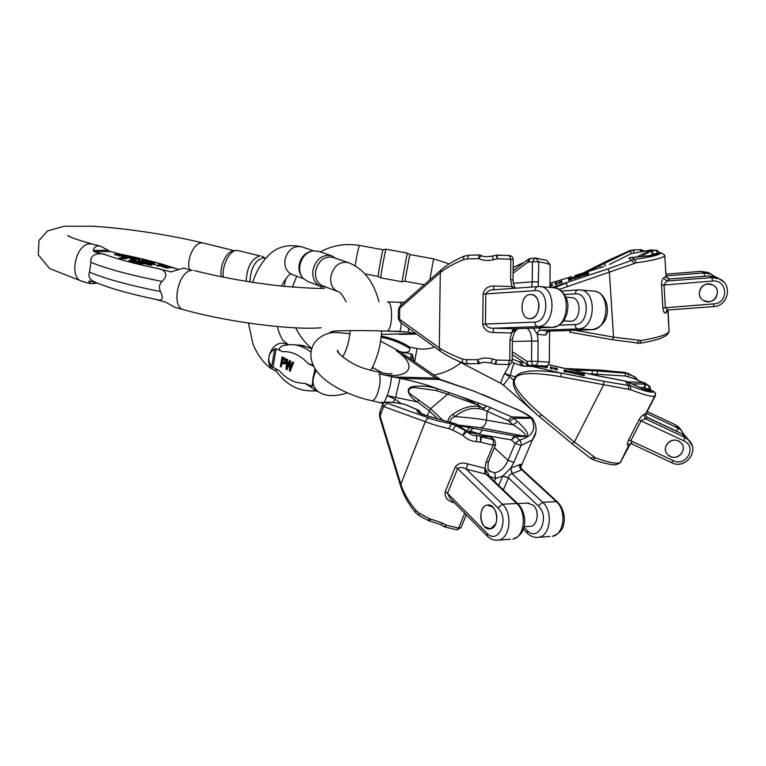 <?xml version="1.0" encoding="UTF-8"?>
<svg xmlns="http://www.w3.org/2000/svg" width="766" height="766" viewBox="0 0 766 766"><rect width="100%" height="100%" fill="white"/><g stroke="black" fill="none" stroke-linecap="round" stroke-linejoin="round"><path stroke-width="1.15" d="M484.591 526.711C478.338 520.966 480.225 505.79 487.3 505.072C497.325 502.716 500.629 527.506 490.412 528.846L484.591 526.711M517.72 503.597L528.837 503.051L527.535 503.118L533.222 505.12C539.599 510.568 537.847 525.505 530.742 526.319L529.363 526.405M492.911 507.14L487.3 505.072C476.959 506.249 480.186 531.317 490.412 528.846L495.726 523.906C497.852 517.5 496.914 511.908 492.911 507.14M489.091 476.26L495.631 478.472L502.659 476.146L498.714 485.452M450.092 498.407L447.516 493.304L457.618 468.562C460.088 467.001 462.961 467.193 466.245 469.137L467.614 463.87C462.262 462.157 458.135 463.21 455.243 467.049L445.161 491.782C444.51 496.627 446.76 500.054 451.911 502.075L452.495 500.84M419.021 410.385L417.719 410.021C415.632 411.457 418.6 413.353 426.624 415.708L455.339 423.818L465.259 430.521L462.875 435.337C466.609 439.138 471.157 441.264 476.519 441.733L480.569 442.097L493.113 445.247L485.96 462.405L484.964 468.323L467.614 463.87M394.892 402.6L386.648 402.16C385.509 401.853 384.159 402.667 382.607 404.592L383.632 406.555L425.408 421.702C431.114 424.048 438.975 426.365 449 428.644L452.572 430.071L455.703 425.647L451.442 423.828C442.059 421.951 434.667 420.055 429.247 418.15L387.299 403.213C385.221 402.045 387.73 401.844 394.816 402.619L404.869 404.352L417.719 410.021L421.07 413.65M429.247 418.15L427.102 418.858L425.628 420.879L400.867 484.294C403.826 493.314 408.92 502.094 416.158 510.625L419.174 513.182L418.954 515.451L428.5 520.602L429.113 518.534L443.007 523.264L446.3 525.198L444.117 526.615L440.977 524.7M520.612 467.126C521.531 464.531 521.253 463.679 519.798 464.569C519.137 466.705 519.798 468.457 521.761 469.836L521.751 469.098M519.798 464.569L510.721 468.16L513.929 462.367L521.368 444.673L520.459 440.862L515.652 436.505L525.792 436.419C529.919 435.414 527.142 430.435 517.481 421.501L513.795 418.265L531.422 418.313L533.213 419.452L532.006 417.939M510.577 468.246L502.659 476.146L508.452 477.869C508.911 475.408 510.108 474.02 512.033 473.714L521.761 469.836L556.308 501.615L542.682 502.276L512.033 473.714L510.721 468.16L512.243 473.666M494.367 447.708L508.021 460.309C504.976 467.471 500.524 471.665 494.683 472.871L490.278 471.377L488.804 469.874M450.293 422.315C450.092 419.816 451.567 417.891 454.717 416.57C463.507 410.002 471.483 407.397 478.673 408.757L483.174 409.561L483.375 408.402L486.295 405.894L457.647 395.524C465.651 398.713 472.21 401.796 477.333 404.774L483.375 408.402L479.315 406.555C471.396 405.118 462.635 407.656 453.022 414.147C449.901 416.168 448.206 418.667 447.938 421.654M382.358 405.252L380.185 411.016L379.84 417.681L400.436 485.443M457.647 395.524L437.846 388.812C430.368 386.476 422.449 385.652 414.1 386.351C401.978 387.912 411.61 398.914 417.47 401.949L387.146 395.658L394.997 399.143L401.365 403.634M467.069 431.497L469.347 431.564L469.271 432.359M483.174 409.561L487.099 411.285L490.642 407.656L486.295 405.894L483.174 409.561M442.719 420.189L430.578 408.738L411.083 394.538C406.229 391.531 409.551 387.022 414.655 387.577L436.189 390.564L447.44 394.078L477.333 404.774L479.315 406.555L478.673 408.757M470.621 432.618L470.515 431.162L479.411 433.901L482.57 430.023L459.523 425.772M476.519 441.733L476.749 435.892L474.633 435.576C470.918 434.619 468.38 433.25 467.04 431.469L466.992 431.402M517.481 421.501L513.249 424.824L486.477 420.141L487.099 411.285L508.107 420.611L513.249 424.824C523.216 431.421 527.008 435.098 524.633 435.835L514.503 435.911L482.57 430.023M439.157 378.854L435.663 378.088L438.602 379.294L475.437 391.637M395.562 397.659L400.024 378.318L378.988 373.837C409.858 380.578 419.031 365.65 396.309 350.732L435.663 378.088L391.302 376.939C391.378 381.411 389.99 387.644 387.146 395.658C385.154 400.8 383.622 403.347 382.56 403.309L381.947 401.815M473.637 390.995L514.273 408.297C521.158 411.265 526.414 414.157 530.062 416.972L531.422 418.313C536.631 429.238 532.667 436.457 519.539 439.981L515.173 443.409L508.021 460.309L513.929 462.367M440.632 379.563L400.024 378.318C414.167 381.219 426.777 384.714 437.846 388.812L436.189 390.564M474.144 391.167L440.498 379.524L399.392 351.249L396.309 350.732M514.273 408.297L481.814 394.164M509.572 421.568L513.795 418.265L511.688 416.905L531.413 417.451C527.468 414.454 521.981 411.447 514.963 408.431M533.232 419.471L533.711 420.438M415.124 512.119C408.24 503.655 403.395 494.922 400.589 485.931L400.867 484.294L380.07 415.995L383.632 406.555L387.299 403.213M449 428.644L451.442 423.828L455.981 423.914M421.118 413.669L420.85 412.443M430.971 416.943L455.933 423.904M452.572 430.071L462.875 435.337L467.04 431.469L455.703 425.647L459.839 426.02M455.952 423.904L466.159 430.626M467.624 432.091L488.88 436.113L480.521 436.18L481.661 436.773L490.02 436.706L493.285 439.703L481.661 436.773L480.569 442.097L480.521 436.18L473.225 435.222M449.47 392.604L430.578 408.738L427.15 415.775M418.705 399.775L417.47 401.949L429.113 410.767L437.51 418.715M458.528 425.063L480.282 427.725C483.748 427.256 485.807 424.728 486.477 420.141C477.716 418.657 467.136 417.46 454.717 416.57L453.022 414.147M489.503 476.27L485.481 468.601L484.964 468.323L484.868 473.895L487.578 474.815M469.347 431.564L473.072 428.395L469.347 431.564M495.698 444.519L493.113 445.247L493.285 439.703L494.463 440.048L491.197 437.051L488.88 436.113L491.466 437.3M466.618 430.999L469.711 427.648M479.918 434.379L511.305 439.923L514.503 435.911L515.652 436.505L511.305 439.923L515.173 443.409L521.119 445.477L532.475 439.837L535.922 431.957M408.048 405.511L406.851 405.195M496.56 540.25L498.503 540.068C510.108 538.603 512.914 513.373 502.458 504.229L516.753 503.53L485.893 474.039L485.481 468.601M502.822 475.897L508.452 477.869L538.23 505.828C550.467 516.504 538.766 542.73 527.324 530.637L527.573 533.481C530.895 536.602 534.63 537.866 538.766 537.263C550.495 535.807 553.263 511.181 542.682 502.276L538.23 505.828M394.997 399.143L392.939 402.361M416.158 510.625L415.182 512.186L418.916 515.432M419.174 513.182L429.113 518.534L430.358 520.985M443.007 523.264L440.91 524.653L428.5 520.602M678.389 441.063C669.991 436.62 660.914 448.292 667.799 454.631C675.449 462.99 689.247 450.169 680.687 442.624L678.389 441.063M581.289 374.095L583.778 374.603L581.164 373.626L584.372 374.038L584.295 374.785L581.289 374.095L581.04 375.091L584.19 375.589M581.145 373.722L581.088 374.89M568.027 371.041L567.807 371.931L570.67 372.879L571.493 371.845L568.056 370.935L571.503 371.749M575.754 372.908L571.723 371.443L571.465 372.439L575.505 373.913L576.607 373.492L576.855 372.496L575.754 372.908L575.505 373.913M594.665 375.168L573.839 370.514M577.009 373.961L580.398 374.919L580.657 373.913L580.015 373.789L579.757 374.785M551.424 368.963L552.066 369.097L552.315 368.101L551.673 367.967L551.424 368.963L551.434 368.283L550.151 368.149L550.4 367.058L552.324 367.23L552.315 368.101M541.438 366.761L542.855 367.201L544.071 366.684L545.976 367.843L547.345 367.249L547.594 366.263L546.225 366.847L545.976 367.843M553.875 368.073L553.674 368.867L557.083 369.815M564.006 371.788L564.647 371.922L564.896 370.926L564.255 370.792L564.006 371.788L564.207 369.901L566.744 370.457L567.462 370.964L567.233 371.855M564.714 371.634L567.041 372.017M670.317 456.402L667.799 454.631C659.785 447.124 672.988 434.772 680.687 442.624C687.935 448.866 678.829 460.921 670.317 456.402M646.035 413.717L645.949 415.976L647.509 417.7L645.202 418.743L643.88 414.54C642.626 414.789 640.998 416.58 638.978 419.902L628.656 439.808C627.172 443.208 626.942 444.998 627.976 445.17L629.528 443.792L631.663 443.84M643.88 414.54L646.092 413.592L655.37 395.744L655.505 393.341L653.944 391.618L649.444 389.501L651.043 391.646C650.679 392.211 644.436 389.674 632.323 384.053L627.852 381.947L630.475 385.777L630.657 389.712L560.846 376.738C535.721 372.4 520.794 372.506 516.064 377.054L515.422 376.738C520.564 370.399 535.836 369.183 561.229 373.099L560.846 376.738M630.236 444.108L620.278 462.549C617.252 464.483 615.155 465.211 613.968 464.732C615.711 465.115 605.303 464.273 592.97 459.552L595.517 457.877L574.366 442.049L603.551 384.982L603.847 381.315L630.475 385.777C644.675 391.311 652.498 393.255 653.944 391.618L649.396 389.454L643.66 389.128M514.273 363.084C512.952 365.487 511.64 369.643 510.328 375.551L515.422 376.738L513.632 380.329C511.669 387.481 519.386 398.827 536.784 414.368L539.36 416.551L541.61 414.846C522.671 398.483 513.555 387.079 514.273 380.645L516.064 377.054M514.273 380.645L509.668 376.862L503.434 385.116L533.72 411.687M510.328 375.551L504.66 373.463C501.749 379.467 500.543 382.799 501.021 383.469L503.377 385.068M509.668 376.862L504.66 373.463L509.936 364.109M572.001 443.629L574.366 442.049L541.61 414.846M590.433 458.116L593.956 457.063M592.578 459.322L590.72 458.365M632.074 443.993L630.849 440.584L641.18 420.706L645.202 418.743L684.699 437.357L682.219 434.016L685.809 436.419L688.653 440.096M629.537 443.782L630.542 443.6M627.976 445.17L630.533 443.6M636.575 378.509L636.498 378.375C636.738 379.563 638.451 380.769 641.621 382.004L634.267 378.605L625.516 376.02L588.144 373.722M632.189 383.986L649.587 391.455M649.664 391.445L648.036 389.138L643.517 389.071M572.939 370.265L592.166 370.572L625.401 373.166L628.982 374.134L628.034 376.489M628.762 373.693L624.912 372.468L601.731 370.284L565.298 368.532M627.718 381.889L625.324 381.123L628.015 385.106L628.886 389.262M625.133 372.496L625.516 376.02M597.327 370.964L597.384 374.411L592.195 374.603M635.368 377.293L628.608 373.616L635.244 377.255L634.267 378.605L636.498 378.375L635.368 377.293L625.037 372.439M644.101 382.607L627.565 381.794M564.475 368.389L555.915 366.445M625.161 381.095L632.323 384.053M631.969 383.862L644.311 384.044L644.656 387.577L639.936 387.51M647.959 389.195L649.3 389.434M645.853 414.224L646.121 416.311L647.519 417.671L682.142 433.949L685.809 436.419L688.328 439.789L684.699 437.357L683.808 440.795C697.366 446.607 686.355 467.404 673.352 460.644L628.656 439.808M599.596 376.173L587.139 373.54M572.92 372.333L572.671 373.329M573.629 372.477L573.38 373.473M571.723 371.443L573.246 372.266L576.855 372.496M575.055 372.764L574.806 373.77M574.471 372.276L574.222 373.272M574.299 372.123L574.05 373.119M579.709 373.415L577.794 373.138L579.69 373.502M580.015 373.789L579.536 374.66M579.785 373.655L577.487 373.224L577.229 374.22M577.487 373.224L579.479 373.281M579.508 373.166L578.761 373.157M578.799 372.985L578.119 373.042M577.87 372.918L577.162 372.994M577.219 372.764L580.14 373.233L580.657 373.913M551.683 367.287L551.08 367.24L550.831 368.235M551.08 367.24L550.4 367.153L550.151 368.149M542.97 366.723L542.855 367.201M546.225 366.847L545.478 366.694L545.229 367.69M556.403 368.523L554.517 368.235L556.327 368.791M557.227 368.456L554.555 367.996L556.537 368.934L553.923 367.871L557.169 368.676M557.121 368.953L556.872 369.949M570.593 371.357L568.659 371.07L570.565 371.462M565.164 370.246L566.821 370.821L565.088 370.562M564.255 370.792L564.207 369.901M567.29 371.022L566.447 372.017M566.696 371.022L565.298 370.744L565.049 371.749M583.453 374L581.806 373.76L583.366 374.344M584.295 374.785L584.037 375.78M410.346 358.852L411.265 353.854L400.187 351.785C407.167 353.174 410.356 352.034 409.743 348.377L408.872 347.218L409.456 347.132L417.01 348.53C423.004 349.612 428.855 349.124 434.581 347.046M411.265 353.854L412.52 354.888L414.042 361.428M401.987 281.725L407.234 253.058L386.045 249.228C385.604 248.28 380.08 278.441 380.788 277.886L378.232 276.392C377.533 276.89 382.674 248.845 383.115 249.735L359.445 245.465C358.402 247.734 356.966 254.494 355.137 265.754M424.201 284.76L404.898 281.237L409.82 254.551L433.623 258.851L429.793 279.849M404.898 281.237L401.968 281.735L380.807 277.886M409.81 254.561L407.253 253.067M707.908 284.023C699.08 284.301 696.045 297.084 703.916 300.684C714.142 306.448 723.42 289.462 712.524 284.856L707.908 284.023M585.913 274.793L588.48 274.008L588.46 273.347M585.09 273.682L585.885 274.688M572.25 277.914L572.528 278.824L575.371 278.163L575.927 277.857L575.63 276.852L572.221 277.828L575.132 276.689L575.908 277.704M579.805 275.645L575.831 276.402L576.128 277.397L577.334 277.56L580.101 276.65L581.164 275.741L580.858 274.745L579.805 275.645L580.101 276.65M598.916 268.138L577.028 274.965M581.566 275.942L584.908 275.071L584.611 274.075L583.979 274.276L584.276 275.281M557.169 284.176L556.844 282.434L557.169 284.176L556.537 284.377L556.221 282.798L555.637 283.056L556.384 283.86M555.637 283.056L554.977 283.315L555.273 284.31L555.934 284.052M551.214 286.13L552.516 284.942L552.219 283.947L550.907 285.134L551.214 286.13L549.969 286.245M558.424 282.424L558.673 283.257L562.043 282.281M568.554 279.552L568.477 278.814L570.957 278.029L568.554 279.552L568.851 280.557L571.972 278.987M708.866 301.67L703.916 300.684C693.67 295.906 702.451 279.686 712.524 284.856C720.768 288.207 717.866 301.421 708.866 301.67M669.465 278.996L666.803 281.074L663.519 278.048C662.255 278.881 661.594 281.275 661.527 285.22L662.868 307.98C663.385 311.724 664.285 313.428 665.577 313.074L666.391 310.843L668.009 310.029L665.348 307.568L664.017 284.828L666.803 281.074L711.825 277.57L708.99 275.913L716.267 277.139L718.91 278.661M663.519 278.048L666.075 276.162L664.706 255.193L661.412 252.828L656.309 253.24L657.984 254.293C657.496 254.954 650.391 255.873 636.661 257.031L631.605 257.433L634.315 259.435L636.316 262.786L559.276 289.424M639.945 343.264L641.075 340.516L613.528 337.107L609.382 272.246L607.984 268.885L634.315 259.435C650.506 257.156 659.545 254.954 661.412 252.828L656.27 253.22M665.577 313.074L668.086 310.824L669.082 331.544C666.87 334.79 657.525 337.777 641.075 340.516M562.148 330.701L563.441 330.969M569.598 332.157L570.23 330.433M612.522 339.692L613.528 337.107L574.768 330.28M636.852 343.283L639.179 340.573M639.734 343.292L612.58 339.74L569.588 332.157M668.488 309.962L713.491 306.601L713.835 303.891L662.868 307.98M639.916 343.264C648.362 341.866 655.246 340.238 660.57 338.39L666.43 335.403L669.082 331.544L667.895 311.216L666.401 310.843L667.856 310.038M668.086 310.824L668.153 310.029M664.783 255.681L666.037 276.708M650.047 250.118L631.385 253.565L609.516 264.414M656.567 254.829L654.987 253.632L651.483 255.557M586.976 271.873L630.016 251.124L633.673 250.166L633.855 252.703M633.511 249.898L629.508 250.769L608.07 260.526L582.792 273.165M554.249 287.805L566.198 283.066L567.501 286.436M631.519 257.443L628.934 257.989L634.44 263.284M629.738 250.674L631.385 253.565M604.096 263.312L605.533 265.917M640.749 249.745L640.414 251.42L642.511 250.137L640.97 249.726L633.29 249.907L640.749 249.745M642.588 250.176L642.521 250.137C643.564 251.037 645.441 251.258 648.141 250.769M650.631 249.965L636.843 257.003M569.176 277.388L560.846 279.963M628.905 257.97L656.424 254.858M640.845 256.658L650.966 251.095L652.9 254.025L649.721 255.767M654.911 253.67L651.397 255.566M666.228 276.947L669.446 279.035L666.535 277.531L666.075 276.162M603.723 266.558L591.409 270.532M577.028 276.555L577.334 277.56M577.727 276.335L578.024 277.33M575.831 276.402L580.858 274.745M579.125 275.875L579.422 276.871M578.531 275.741L578.837 276.737M578.359 275.693L578.665 276.689M582.658 274.477L583.673 274.113L582.696 274.621M583.979 274.276L584.056 275.281M583.759 274.285L581.499 275.061L581.796 276.057M581.499 275.061L583.491 274.094M583.462 273.998L582.811 274.333M582.773 274.199L582.189 274.554M581.863 274.601L581.279 274.946M581.231 274.793L584.611 274.075M556.863 283.181L556.24 283.382M554.977 283.315L556.844 282.434M550.783 284.904L552.219 283.947M560.846 281.505L558.998 282.214L560.904 281.716M561.641 281.045L558.998 282.041L560.99 281.802L558.376 282.261L561.708 281.275M561.564 281.524L561.861 282.52M574.73 276.88L572.844 277.598L574.759 276.966M575.63 276.765L572.853 277.675L575.63 276.852M569.416 278.632L571.063 278.269L569.502 278.92M569.176 279.351L569.483 280.346M571.513 278.24L571.809 279.236M570.929 278.537L571.235 279.533M569.559 278.996L569.866 279.992M569.157 279.073L569.454 280.078M587.331 272.753L585.703 273.395L587.407 273.012M588.231 272.323L587.646 273.27L585.071 273.606L588.231 272.323L588.527 273.328M588.183 273.002L588.48 274.008M530.216 318.713L529.928 318.723C518.764 319.24 519.875 293.675 530.982 294.479C541.773 294.087 540.997 318.876 530.216 318.713M570.67 297.62L571.225 297.61C582.294 297.275 581.26 321.911 570.22 321.26L563.632 320.839M530.426 294.489C519.626 294.632 519.109 319.269 529.928 318.723C535.329 317.938 538.345 313.734 538.996 306.113C538.594 299.104 535.922 295.226 530.982 294.479L530.426 294.489M493.898 289.759L493.582 285.986C487.875 286.091 484.371 288.792 483.087 294.077L482.743 324.162C483.921 329.457 487.358 332.243 493.084 332.53L493.563 328.221L513.344 328.729L511.497 332.99L493.084 332.53M400.905 305.213L399.728 308.152L399.555 319.298L398.263 318.043L398.377 310.153L399.728 308.152L440.287 272.639C445.889 268.062 453.635 263.734 463.516 259.664L467.26 258.889L478.606 258.649C483.432 260.66 488.459 261.005 493.677 259.674L497.641 258.774L510.807 259.234L510.606 279.657L511.956 286.541L493.582 285.986M441.455 269.594L440.287 272.639L439.282 347.898C444.797 351.546 452.476 355.242 462.3 358.976L466.054 359.656L467.519 363.86L462.607 362.892L462.3 358.976M466.054 359.656L477.438 359.761C482.341 357.741 487.396 357.492 492.605 359.005L496.56 360.068L494.75 364.118L491.006 363.036L492.605 359.005M508.337 364.53L495.803 364.271L508.059 364.539L495.803 364.271L496.56 360.068L509.792 360.374L510.003 339.798L511.497 332.99L516.504 328.7M547.901 331.649L545.708 335.135C545.957 332.703 547.25 331.362 549.576 331.113L549.308 362.72M545.708 335.135L537.378 334.321L538.115 341.129L537.933 361.389L549.356 362.251C548.657 364.549 547.92 365.66 547.144 365.593C545.076 366.11 548.121 366.158 534.544 365.43L539.934 365.794L524.126 366.167L542.184 366.751M538.211 286.57L538.795 261.828C544.846 262.786 548.628 263.791 550.141 264.835L550.132 266.807M513.364 283.286L532.255 281.84L531.642 287.039M401.365 323.022C400.924 328.154 400.35 330.941 399.632 331.391L386.744 331.046L407.435 332.042M401.173 304.983L400.139 302.283L404.285 302.254M463.516 259.664L463.823 256.275L468.735 255.202L479.21 254.992M467.26 258.889L468.725 255.202L479.296 254.973L478.606 258.649L481.335 255.49M493.677 259.674L492.193 256.131C486.161 257.003 482.523 256.782 481.278 255.461L479.353 254.992M496.962 255.097L497.641 258.774L495.956 255.202L492.26 256.112M514.379 288.284L511.956 286.541L512.157 288.447M513.076 273.175L527.831 262.173L528.559 259.1L530.158 258.496M540.26 286.656L553.502 287.757C571.474 287.231 570.076 327.838 552.114 327.408L537.818 326.575L493.563 328.221C489.8 328.461 487.099 327.092 485.462 324.133L485.797 294C487.387 291.099 489.972 289.692 493.563 289.787L537.655 286.608M512.799 288.399L512.578 286.79M538.517 327.905L540.853 330.213C538.766 330.5 537.608 331.87 537.378 334.321L533.308 328.087M512.397 341.502L531.719 341.023C531.757 335.269 530.254 331.036 527.19 328.317M402.811 331.534L403.586 331.592M467.547 363.86L466.733 363.831M408.537 328.202L408.374 332.214L403.146 331.554M440.555 351.374L439.282 347.898L399.555 319.298L400.81 322.62M467.519 363.86L480.081 363.486L477.438 359.761L478.243 363.974M491.006 363.036C485.002 361.973 481.354 362.127 480.081 363.486L480.186 363.438M525.888 363.639L528.492 366.158M512.301 351.709L526.922 361.303L527.717 364.836L528.597 365.076M513.344 328.729L514.924 328.758M554.345 287.815L558.28 288.906L563.766 293.388L566.83 299.286L567.663 302.694L567.989 306.256L567.127 313.39L564.351 319.786L562.292 322.486L557.581 326.057L552.162 327.408L514.407 328.777L512.119 332.789M537.253 334.254C537.502 331.831 538.632 330.481 540.652 330.203L578.014 328.92C596.082 329.37 597.432 289.424 579.355 289.902L578.129 289.912L579.355 289.902M97.943 283.324L89.354 280.978M156.714 299.573L157.068 299.64C162.536 301.134 163.675 298.443 160.487 291.578C158.686 287.757 159.213 284.377 162.047 281.457C169.726 274.477 164.183 269.01 157.537 268.512L171.038 271.901L183.601 268.11L192.333 270.379C178.545 269.814 170.368 307.233 183.706 309.732L174.677 307.204L165.513 302.12L155.287 299.276M170.282 267.688L166.433 268.014L161.444 266.434M122.512 254.666C142.916 258.889 159.826 263.312 173.25 267.947L178.2 269.239M95.894 282.472L95.606 282.357C89.919 280.097 87.879 276.689 89.498 272.131L90.924 262.326C89.268 253.173 101.438 252.531 105.928 254.906L94.017 251.775L93.261 250.472C93.979 247.523 95.702 246.01 98.421 245.943L100.739 246.259L110.314 251.497L120.252 254.101M154.646 264.749L151.544 263.935L151.62 263.427L154.722 264.232L154.646 264.749L155.517 264.213L151.62 263.427M144.908 261.876L144.42 261.091L147.378 261.244L142.036 260.086L142.514 261.225M151.678 263.054L151.601 263.561C148.815 263.753 146.526 263.389 144.745 262.47L144.822 261.962C146.603 262.872 148.891 263.236 151.678 263.054L147.714 262.001L153.956 262.958C151.706 261.924 148.661 261.589 144.822 261.962C141.921 262.001 139.718 261.589 138.215 260.775L138.292 260.258C140.111 261.158 142.342 261.541 144.975 261.426M145.597 261.79L144.937 261.694M153.956 262.958L153.43 263.581L152.444 262.805M152.405 263.054L151.486 262.805M126.151 257.836L125.136 257.05L126.151 257.836L131.551 258.104M126.227 257.328L133.878 257.702L130.115 258.353L131.149 258.621L139.833 259.042L131.532 258.458L135.323 257.864L134.05 257.529L126.572 257.165L130.603 256.629L129.368 257.29M135.323 257.864L134.136 258.563M139.833 259.042L139.766 259.55L131.072 259.128L130.115 258.353M115.36 255.011L114.412 254.235L115.36 255.011L118.481 254.944M115.427 254.504L120.999 254.389L117.734 255.107L126.467 255.844L122.024 256.227L128.544 256.093L119.209 255.222L122.541 254.523L121.009 255.337M127.903 256.61L121.957 256.734L121.009 255.959M120.999 256.007L117.658 255.614L117.734 255.107M157.451 265.515L163.857 265.314L163.78 265.821L157.375 266.032L156.436 265.256L157.375 266.032M158.782 265.18L158.476 264.596L161.444 265.093L156.436 265.256M129.741 260.775L136.348 260.603L136.271 261.11L129.665 261.292L128.745 260.517L129.665 261.292M131.158 260.45L130.929 259.875L133.897 260.383L128.745 260.517M120.272 258.286L126.907 258.123L126.83 258.63L120.195 258.793L119.276 258.018L120.195 258.793M121.698 257.96L121.497 257.405L124.456 257.903L119.276 258.018M132.461 262.068L131.733 261.33L132.461 262.068L140.216 262.432M141.509 264.184L135.295 262.776L135.371 262.259L141.595 263.667L141.509 264.184M143.501 263.217L141.432 262.968M140.82 262.882L140.255 262.173L141.136 262.92M141.595 263.667L137.554 262.604L146.172 263.437L146.086 263.954L141.586 263.686M149.169 265.189L148.623 264.509L149.169 265.189L151.735 265.189L151.812 264.672L148.623 264.509M146.967 264.605L146.421 263.925L148.604 264.634M97.234 283.123L90.647 283.726L88.77 281.419L89.182 280.988M249.927 281.898C250.626 268.416 254.944 260.421 262.862 257.922L265.678 258.42M221.307 276.765C219.181 266.453 226.468 251.095 233.525 250.846L235.689 250.453M246.135 281.294C246.997 266.932 251.65 258.458 260.067 255.882L236.627 250.281C229.34 250.568 221.633 266.032 223.337 277.168M261.512 256.035L263.954 257.347M154.722 264.232L155.517 264.213M142.036 260.086L146.182 261.015L142.141 260.622L143.73 261.177L138.292 260.258M166.931 266.434L169.162 267.056C165.896 267.363 163.723 267.2 162.641 266.568L166.931 266.434L166.844 266.951L163.417 266.922M165.332 266.118L161.454 266.338L166.519 267.497L170.349 267.267L165.332 266.118M168.329 267.2L166.844 266.951M150.414 262.767L146.019 262.192L150.404 262.824M149.37 262.92L146.861 262.585M153.506 263.064L153.43 263.581M130.603 256.629L125.136 257.05M131.149 258.621L131.072 259.128M122.541 254.523L114.412 254.235M118.682 255.356L118.606 255.863M122.024 256.227L121.957 256.734M163.857 265.314L158.476 264.596M136.348 260.603L130.929 259.875M126.907 258.123L121.497 257.405M132.537 261.551L141.691 261.982L131.733 261.33M140.82 263.695L140.733 264.213M146.172 263.437L140.255 262.173M141.203 262.451L144.918 263.207L135.371 262.259M149.246 264.672L150.73 264.701L150.653 265.218M150.73 264.701L151.812 264.672M147.043 264.088L149.609 264.088L146.421 263.925M148.527 264.126L148.451 264.643M290.582 367.977L290.697 361.016L289.395 360.595L286.752 368.216L286.867 359.197L287.576 359.541L287.298 366.531M292.516 362.079L293.684 362.423L290.132 371.299L293.225 362.414L292.516 362.079L290.008 369.796L290.237 360.997L289.395 360.595M289.577 363.4L286.896 369.729L289.605 361.945L289.452 370.974L290.132 371.299M315.161 368.867L312.949 378.031L312.25 386.418L304.897 383.316L318.627 391.972M313.007 364.961L308.277 363.687L313.6 366.177M315.487 390.421L311.705 390.861C297.361 390.928 285.421 384.149 275.884 370.514C275.501 369.241 276.65 369.327 279.331 370.773L271.719 366.502C269.354 363.362 268.416 360.154 268.914 356.889C269.508 353.643 271.423 351.01 274.668 349.009L276.124 348.683L282.558 351.69C278.163 350.129 278.297 348.07 282.951 345.523L290.381 344.604C297.419 344.499 304.255 346.988 310.872 352.063M282.166 363.266L281.093 366.914L281.744 363.065L284.014 363.946C285.833 362.471 286.072 360.662 284.76 358.498L282.462 357.119L285.211 358.517C286.532 360.671 286.283 362.49 284.473 363.955L284.157 363.936M333.066 257.424L332.722 257.309C324.257 256.045 318.579 260.507 315.678 270.704C314.816 278.336 317.248 283.43 322.946 285.967L337.739 291.501M310.412 251.487C304.475 253.335 300.722 257.759 299.171 264.758C298.491 269.239 299.305 273.069 301.613 276.248M318.397 251.277L312.547 250.875C305.893 252.675 301.68 257.481 299.918 265.285C299.142 270.561 300.224 274.937 303.173 278.412L307.702 281.457L320.37 286.216M325.502 286.924L320.82 286.379C314.702 283.65 312.097 278.192 313.007 270.005C316.119 259.071 322.218 254.283 331.305 255.633L335.68 258.314M286.407 359.187L286.187 369.384L286.896 369.729M282.932 358.747L282.386 361.954L284.062 362.72M282.386 361.954L282.51 358.545L284.473 359.57L283.899 362.749L281.936 361.945M282.003 357.1L280.404 366.579L281.093 366.914M523.887 527.295L527.324 530.637M503.348 489.867L508.289 478.271M445.161 491.782L447.516 493.304L487.032 533.27L487.31 536.133C490.613 539.369 494.338 540.681 498.503 540.068L510.472 539.235M455.243 467.049L457.618 468.562L497.871 507.868C509.955 518.831 498.312 545.689 487.032 533.27M494.683 472.871L495.631 478.472L494.415 481.345M456.9 529.813L460.979 527.697L458.585 528.109L456.9 529.813L445.008 527.008L446.3 525.198L458.585 528.109L464.761 513.277M454.544 502.917L451.911 502.075M508.107 420.611L511.688 416.905L490.642 407.656M480.282 427.725L525.792 436.419M399.909 351.613L380.606 341.09M371.5 400.57L371.625 400.599C376.594 402.188 382.674 380.127 378.988 373.837M426.624 415.708L427.284 415.814M488.555 461.639L485.96 462.405M489.062 470.228L490.269 471.387C488.143 471.406 487.502 468.304 488.354 462.109L495.506 444.979L494.759 440.326M497.871 507.868L502.458 504.229L466.245 469.137L484.868 473.895M487.559 474.796L517.998 503.865L516.753 503.53C527.257 512.588 524.471 537.608 512.818 539.072C528.837 533.873 526.778 512.674 517.998 503.865L518.266 504.114M536.803 537.435L550.036 536.478M520.171 468.275L520.928 465.278C520.037 464.943 520.334 466.235 521.818 469.156L557.437 501.902L556.308 501.615C566.936 510.443 564.169 534.85 552.401 536.305C559.218 533.758 562.991 529.545 563.719 523.685C565.011 519.712 564.552 508.959 557.437 501.902L557.677 502.132M477.333 404.774L479.353 403.261M466.331 514.867L461.189 527.18M555.819 366.426L548.389 364.654M526.644 365.143L531.01 366.148M532.322 366.445L561.229 373.099L603.847 381.315M594.722 375.139L625.248 381.066L599.74 376.202M683.808 440.795L638.978 419.902M646.303 413.19L677.738 427.993L675.401 424.843L678.877 427.179L684.756 435.538L681.261 430.348L677.738 427.993L676.857 431.315L678.36 432.168M676.857 431.315L646.772 417.135M655.179 395.476L654.748 396.204C651.962 397.037 643.928 394.873 630.657 389.712M629.528 443.792L620.278 462.549C617.109 464.167 608.855 462.616 595.517 457.877M456.766 360.374L500.964 383.44M621.044 461.812L619.809 463.037M675.219 424.766L678.877 427.179L681.616 430.693M692.129 445.668L688.328 439.789C700.497 450.207 685.647 470.132 671.504 462.645L673.352 460.644M675.334 424.785L647.155 411.543L675.334 424.785M671.428 462.559L631.768 443.887M682.018 433.92L647.538 417.652L646.131 416.331L645.365 414.262L654.748 396.204L655.505 393.341M648.496 389.176L649.348 386.102L644.398 382.732L645.594 384.34L649.999 386.514M644.78 382.933L643.124 382.435L644.311 384.044L645.594 384.34L644.656 387.577L647.969 389.138M590.912 374.325L592.204 374.344L592.166 370.572M649.281 391.33L651.043 391.646M653.8 391.55L655.39 393.063M587.206 373.549L569.406 369.471M556.537 368.934L556.288 369.93M570.929 371.874L570.67 372.879M581.71 374.335L581.451 375.33M583.74 374.765L583.491 375.771M372.171 367.824L374.469 368.322M414.617 361.83L417.01 348.53M381.133 337.241C391.349 339.185 400.886 342.89 409.743 348.377M409.858 347.209C401.001 341.741 391.474 338.055 381.257 336.14M412.52 354.888L411.629 359.742M560.712 280.011L549.998 283.171M551.434 287.585L607.984 268.885M598.888 268.119L603.78 266.539M723.755 282.003L719.178 278.814L711.825 277.57L712.6 281.055C727.796 279.331 729.04 303.317 713.835 303.891M712.6 281.055L661.527 285.22M664.716 255.241L664.668 255.901C662.37 258.142 652.919 260.44 636.316 262.786M669.197 331.314L668.019 333.823M701.187 271.346L708.291 272.552L714.802 276.574L711.02 274.123L703.897 272.926L701.235 271.365L708.291 272.552L710.858 274.027M701.101 271.375L665.893 274.142L701.149 271.346M713.385 306.572L713.491 306.601C728.409 306.141 733.024 284.263 719.178 278.814L716.267 277.139L708.933 275.894M666.047 275.894L703.897 272.926L704.634 276.229M708.847 275.923L669.455 278.996M657.123 253.153L656.51 250.358L651.004 249.917L652.268 250.702L657.171 250.367L659.794 252.943M657.084 250.358L649.721 250.3L650.966 251.095L652.268 250.702L652.9 254.025L654.442 253.9M656.376 254.839L657.984 254.293M599.338 265.563L600.487 267.612M560.99 281.802L561.296 282.798M575.075 277.168L575.371 278.163M585.645 273.902L585.952 274.908M587.646 273.27L587.943 274.266M559.151 325.157L575.103 324.554C575.266 327.111 576.233 328.566 578.014 328.92L592.08 329.696M564.58 294.537L575.314 293.857C589.992 292.114 589.791 324.784 575.103 324.554M482.743 324.162L534.754 322.093C534.927 324.707 535.941 326.201 537.818 326.575C555.714 326.996 557.141 286.024 539.226 286.57L537.991 286.58L539.226 286.57M483.087 294.077L535.032 290.62C549.576 288.792 549.308 322.295 534.754 322.093M534.802 258.037L530.512 258.458L527.831 262.173L532.427 261.742L532.255 281.84L538.622 281.936M496.052 255.174L509.16 255.528L497.115 255.097M509.294 255.509L510.807 259.234L513.201 259.674M513.105 270.092L515.087 269.182M415.009 333.526L381.42 334.426M386.744 331.046C392.719 331.151 393.389 300.808 387.395 301.9M399.297 334.378L416.685 334.1L399.421 334.388M538.795 261.828L535.941 258.037L535.118 258.008L532.427 261.742L538.795 261.828M513 280.03L510.606 279.657M580.398 289.988L592.941 291.032C611.067 290.573 609.736 330.175 591.63 329.715L549.576 331.113L591.668 329.725C614.82 325.349 609.774 292.133 593.784 291.09M535.032 290.62C535.223 288.14 536.21 286.8 537.991 286.58M515.03 328.758L552.631 327.379M575.314 293.857C575.486 291.434 576.425 290.123 578.129 289.912M520.631 265.026L522.058 263.293L523.647 262.776M527.717 364.836L529.746 365.439C528.013 365.104 527.065 363.726 526.922 361.303L531.537 361.274L531.719 341.023L538.115 341.129M512.205 360.48C511.937 362.95 510.568 364.31 508.088 364.539L509.792 360.374L512.205 360.508L512.416 339.951L510.003 339.798M541.763 366.77C549.279 366.474 546.828 366.033 534.419 365.43L529.612 365.439M512.224 359.139L519.721 361.878L523.628 362.146M521.33 362.165L523.58 366.148M537.933 361.389C537.722 363.773 536.593 365.123 534.544 365.43L534.371 365.43C532.629 365.085 531.69 363.706 531.537 361.274L537.933 361.389M494.75 364.118L495.612 364.262M512.416 339.989L512.416 339.951C513.287 333.842 515.221 330.069 518.218 328.643M540.853 330.213L549.576 331.113C547.527 331.822 546.685 332.473 547.048 333.066L547.757 331.592M519.721 361.878L521.244 365.65L524.078 366.167L540.997 365.842M170.186 271.844L171.651 271.786M110.314 251.497L94.017 251.775M105.928 254.906C118.625 259.444 135.831 263.983 157.537 268.512M69.926 236.751L67.829 235.354C67.963 236.579 76.198 239.499 92.542 244.124L90.426 243.866C75.757 242.927 68.145 278.604 82.383 281.419L90.647 283.726M284.109 286.379L285.938 278.412M189.355 269.297C186.425 258.908 194.344 242.382 201.918 242.899L203.335 243.061C170.77 235.076 125.26 228.096 92.198 226.219L64.124 226.257L47.578 230.882L38.97 240.514L38.3 254.858L49.723 268.607L82.383 281.419M89.498 272.131C105.066 278.747 128.736 285.23 160.487 291.578M162.047 281.457C130.239 275.138 106.531 268.761 90.924 262.326M90.781 281.333L88.77 281.419M93.261 250.472L108.13 250.243M166.519 267.497L166.433 268.014M311.781 386.696L312.25 384.005M314.443 371.328L314.931 368.503M308.277 363.687C300.224 355.089 291.655 351.087 282.558 351.69M276.124 348.683L272.926 367.632M279.331 370.773C286.838 379.304 295.36 383.479 304.897 383.316M287.068 344.164L283.181 343.178C270.149 341.875 262.69 365.775 274.688 370.332L276.315 371.127M346.079 301.718C342.651 295.073 340.008 291.722 338.16 291.655C332.415 289.088 329.983 283.927 330.874 276.172C333.832 265.812 339.577 261.263 348.109 262.518L348.482 262.642M316.31 370.543C311.101 380.175 312.068 387.414 319.202 392.259C326.335 396.51 335.7 396.721 347.295 392.901M303.403 278.661L292.229 274.487C286.608 271.987 284.205 267.047 284.99 259.655C287.777 249.812 293.33 245.522 301.641 246.786L301.986 246.901M311.57 348.779L302.924 345.514L293.617 344.738M313.591 390.89L316.655 391.005M316.54 390.947L308.171 390.832M271.719 366.502L274.668 349.009M530.742 526.319L524.03 526.74M533.213 419.452L534.515 422.315C537.11 428.577 536.43 434.427 532.475 439.837L520.669 467.375M333.239 332.511C325.406 333.334 319.049 336.925 314.156 343.264C305.299 358.536 316.569 373.032 324.593 379.227C332.176 386.227 352.781 397.075 371.625 400.599L383.345 403.548M382.722 373.09L372.42 367.326M338.984 353.461L337.605 350.407C335.24 351.508 349.028 363.496 363.659 368.245C380.118 372.956 389.521 374.689 391.866 373.454M394.911 402.6L404.553 404.276M431.584 417.03L427.246 415.794C420.113 413.286 417.508 412.127 419.433 412.338L420.496 413.362M467.566 432.043L489.254 436.141M421.099 413.659L418.724 410.25L404.869 404.352M379.687 417.154L379.543 412.73M444.175 526.654L445.008 527.008M450.082 498.398L487.052 535.874M527.334 533.241L523.255 529.277M536.803 414.387L539.36 416.551M572.03 443.677L539.398 416.58M572.078 443.725L590.567 458.25M650.746 390.085L649.683 386.275L644.627 382.828L641.621 382.004M565.03 368.475L601.559 370.227M601.597 370.237L625.027 372.439M569.32 369.451L548.418 364.616M576.903 374L577.152 373.032M557.064 369.892L557.313 368.896M567.204 371.96L567.462 370.964M584.152 375.742L584.401 374.737M365.009 273.979L378.232 276.392M433.623 258.851L449.192 263.925M460.864 362.72C452.85 369.126 443.801 373.243 433.709 375.072M333.574 331.218L334.129 331.525M311.35 348.185C304.676 342.526 299.487 335.738 295.762 327.838M292.411 287.145L296.729 276.172M320.274 251.909C332.53 245.283 345.59 243.128 359.445 245.465M320.609 288.227L321.538 286.608M383.124 249.745L386.016 249.247M410.069 347.247C401.164 341.703 391.56 337.969 381.267 336.054M563.364 330.96L562.12 330.701M582.648 273.203L607.926 260.564M608.013 260.526L629.566 250.712M629.662 250.674L633.377 249.888M640.903 249.726L633.425 249.879M651.311 249.898L650.372 250.003M571.58 276.622L560.798 279.954M560.741 279.973L549.998 283.142M664.706 255.183L661.374 252.818M708.895 275.894L669.484 278.968L666.209 276.899M574.749 275.645L591.438 270.494M581.461 276.038L581.174 275.071M562.062 282.338L561.756 281.342M571.991 279.063L571.695 278.058M588.614 273.864L588.317 272.859M571.225 297.61L566.026 297.208M535.118 258.008L535.941 258.037C549.471 261.503 545.066 258.161 550.141 264.835L549.959 287.461M349.928 333.631L329.849 332.051M335.929 331.027L331.802 331.678C330.807 330.242 381.19 330.108 407.713 332.09M387.663 301.909L400.139 302.283M398.406 309.387L400.158 305.902M400.934 305.194L440.756 270.216M441.494 269.575C446.923 264.892 454.286 260.497 463.574 256.38M515.441 288.207C514.13 286.608 513.316 283.851 513.009 279.944L513.21 259.559C513 257.204 511.726 255.854 509.39 255.518M528.071 259.473L513.096 270.666M577.823 289.931L561.535 291.023M521.569 263.514L513.124 267.411M416.244 333.785L408.364 332.214M400.436 322.342L398.253 318.455M400.848 322.639L440.201 351.115M440.594 351.403C445.956 355.233 453.3 359.062 462.607 362.892M527.477 364.683L512.263 354.658M521.158 365.621L511.822 362.174M92.542 244.124L100.739 246.259M183.706 309.732C226.2 321.797 291.492 330.299 321.136 327.762M194.325 270.59C221.7 277.483 250.712 282.644 281.371 286.091C307.319 288.198 321.787 288.887 324.774 288.169M203.335 243.061L234.329 250.702M265.199 258.305L263.217 256.782M122.531 254.561C144.209 259.023 162.162 263.753 176.391 268.77M95.616 282.357C109.95 288.38 130.44 294.144 157.068 299.64M147.378 261.244L147.302 261.733M170.349 267.267L170.263 267.774M277.426 326.546C278.364 331.285 280.155 335.834 282.798 340.19L288.236 344.69M378.95 301.641C373.655 281.495 363.371 268.454 348.109 262.518L332.722 257.309M292.229 274.487L291.214 274.295C290.017 272.955 286.733 276.89 281.371 286.091M313.332 250.741L301.641 246.786C287.365 243.741 275.913 247.045 267.286 256.687C260.756 263.715 255.882 272.265 252.665 282.328M248.423 323.06L252.857 343.283C253.872 347.821 263.15 365.602 274.104 370.035M350.206 330.615C349.133 341.684 346.605 350.455 342.622 356.908M370.696 370.562C377.15 358.881 380.807 345.667 381.679 330.912M318.024 251.152L331.305 255.633M299.133 344.939L311.705 348.348"/></g></svg>
